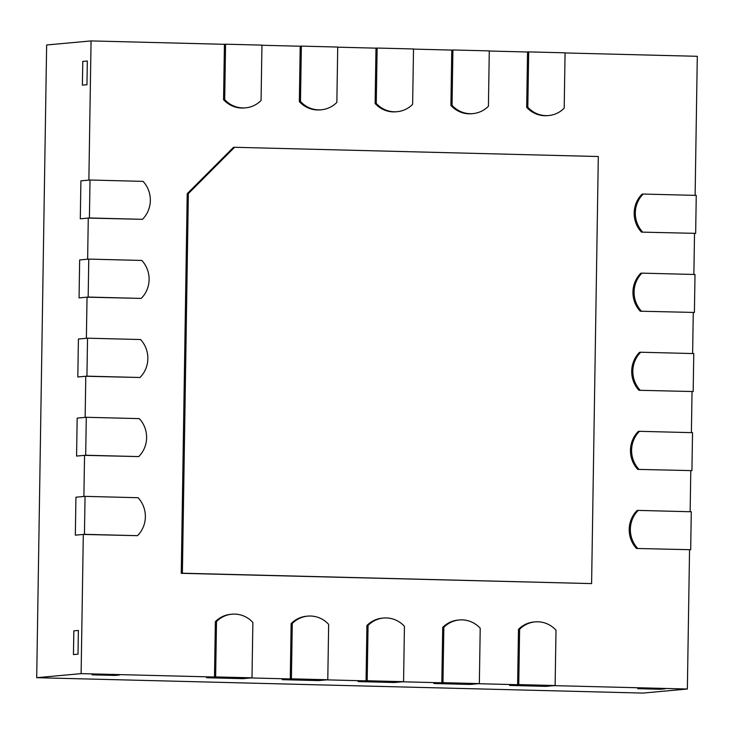 <?xml version="1.0" encoding="UTF-8"?>
<svg xmlns="http://www.w3.org/2000/svg" width="734" height="734" viewBox="0 0 734 734"><rect width="100%" height="100%" fill="white"/><g stroke="black" fill="none" stroke-linecap="round" stroke-linejoin="round"><path stroke-width="1.1" d="M225.567 44.196L261.946 45.123L261.075 100.485A26.745 25.607 -95.2 0 1 245.624 107.843A26.745 25.607 -95.2 0 1 224.696 99.567L225.567 44.196L224.43 44.306L223.558 99.668L224.696 99.567M301.353 46.123L337.723 47.049L336.851 102.411A26.745 25.607 -95.2 0 1 321.4 109.761A26.745 25.607 -95.2 0 1 300.481 101.485L301.353 46.123L300.215 46.224L299.344 101.586L300.481 101.485M377.129 48.049L413.508 48.967L412.636 104.329A26.745 25.607 -95.2 0 1 397.186 111.687A26.745 25.607 -95.2 0 1 376.258 103.411L377.129 48.049L375.992 48.15L375.12 103.512L376.258 103.411M452.915 49.967L489.284 50.894L488.413 106.256A26.745 25.607 -95.2 0 1 472.962 113.605A26.745 25.607 -95.2 0 1 452.043 105.329L452.915 49.967L451.768 50.077L450.905 105.439L452.043 105.329M528.691 51.894L565.07 52.82L564.198 108.182A26.745 25.607 -95.2 0 1 548.738 115.532A26.745 25.607 -95.2 0 1 527.819 107.256L528.691 51.894L527.553 51.995L526.682 107.357L527.819 107.256M215.631 676.913L216.502 621.551A26.745 25.607 -95.2 0 1 231.953 614.193A26.745 25.607 -95.2 0 1 252.872 622.469L252.001 677.831L215.631 676.913L206.52 677.748L242.89 678.666L206.52 677.748L214.493 677.014L215.365 621.652A26.745 25.607 -95.2 0 1 230.815 614.303L231.953 614.193M216.502 621.551L215.365 621.652M252.001 677.831L242.89 678.666L250.863 677.941L290.269 678.941L291.141 623.579A26.745 25.607 -95.2 0 1 306.592 616.221L307.739 616.12A26.745 25.607 -95.2 0 1 328.658 624.395L327.786 679.757L291.407 678.831L282.296 679.666L318.675 680.592L282.296 679.666L290.269 678.941M291.407 678.831L292.279 623.469A26.745 25.607 -95.2 0 1 307.739 616.12M292.279 623.469L291.141 623.579M327.786 679.757L318.675 680.592L326.648 679.858L366.055 680.858L366.917 625.496A26.745 25.607 -95.2 0 1 382.377 618.147L383.515 618.037A26.745 25.607 -95.2 0 1 404.434 626.313L403.562 681.675L367.193 680.757L358.082 681.592L394.452 682.51L358.082 681.592L366.055 680.858M367.193 680.757L368.064 625.396A26.745 25.607 -95.2 0 1 383.515 618.037M368.064 625.396L366.917 625.496M403.562 681.675L394.452 682.51L402.425 681.785L441.831 682.785L442.703 627.423A26.745 25.607 -95.2 0 1 458.154 620.065L459.291 619.964A26.745 25.607 -95.2 0 1 480.219 628.24L479.348 683.602L442.969 682.675L433.858 683.51L470.237 684.437L433.858 683.51L441.831 682.785M442.969 682.675L443.841 627.313A26.745 25.607 -95.2 0 1 459.291 619.964M443.841 627.313L442.703 627.423M479.348 683.602L470.237 684.437L478.21 683.703L517.617 684.703L518.479 629.341A26.745 25.607 -95.2 0 1 533.939 621.992L535.077 621.891A26.745 25.607 -95.2 0 1 555.996 630.167L555.124 685.528L518.755 684.602L509.644 685.437L546.013 686.363L509.644 685.437L517.617 684.703M518.755 684.602L519.617 629.24A26.745 25.607 -95.2 0 1 535.077 621.891M519.617 629.24L518.479 629.341M555.124 685.528L546.013 686.363L553.986 685.629L687.363 689.015L642.938 693.079L36.7 677.693L46.637 44.985L91.062 40.92L224.43 44.306M89.41 217.97L90.007 180.013L143.057 181.362A26.745 25.607 -95.2 0 1 142.46 219.319L89.41 217.97L80.3 218.805L80.896 180.848L80.3 218.805L88.273 218.081L142.46 219.319M90.007 180.013L80.896 180.848L88.869 180.114L91.062 40.92M88.172 297.059L88.768 259.102L141.818 260.451A26.745 25.607 -95.2 0 1 141.222 298.408L88.172 297.059L79.061 297.894L79.657 259.937L79.061 297.894L87.034 297.169L141.222 298.408M88.768 259.102L79.657 259.937L87.63 259.203L88.273 218.081M86.933 376.147L87.529 338.19L140.57 339.539A26.745 25.607 -95.2 0 1 139.974 377.496L86.933 376.147L77.813 376.982L78.41 339.025L77.813 376.982L85.786 376.258L139.974 377.496M87.529 338.19L78.41 339.025L86.383 338.291L87.034 297.169M85.685 455.236L86.282 417.279L139.332 418.628A26.745 25.607 -95.2 0 1 138.735 456.585L85.685 455.236L76.575 456.071L77.171 418.114L76.575 456.071L84.548 455.346L138.735 456.585M86.282 417.279L77.171 418.114L85.144 417.38L85.786 376.258M642.608 232.017A26.745 25.607 -95.2 0 1 643.204 194.051L642.066 194.152A26.745 25.607 -95.2 0 0 641.47 232.118L695.658 233.357L641.47 232.118M695.658 233.357L696.254 195.4L643.204 194.051M641.369 311.106A26.745 25.607 -95.2 0 1 641.966 273.14L640.828 273.241A26.745 25.607 -95.2 0 0 640.231 311.207L694.41 312.445L640.231 311.207M694.41 312.445L695.006 274.488L641.966 273.14M640.121 390.194A26.745 25.607 -95.2 0 1 640.718 352.228L639.58 352.329A26.745 25.607 -95.2 0 0 638.984 390.295L693.171 391.534L638.984 390.295M693.171 391.534L693.768 353.577L640.718 352.228M638.883 469.283A26.745 25.607 -95.2 0 1 639.479 431.317L638.341 431.418A26.745 25.607 -95.2 0 0 637.745 469.384L691.933 470.622L637.745 469.384M691.933 470.622L692.529 432.665L639.479 431.317M187.216 193.684L233.421 147.387L234.568 147.286L188.354 193.583L182.39 573.208L181.252 573.318L187.216 193.684L188.354 193.583M234.568 147.286L598.311 156.516L591.604 583.594L182.39 573.208M591.604 583.594L181.252 573.318M642.268 688.272L664.995 688.85L637.708 688.685L660.444 689.263L664.995 688.85L642.268 688.272L637.708 688.685L642.268 688.272M87.328 61.005L86.961 84.731L82.401 85.144L82.777 61.417L82.401 85.144L86.961 84.731L87.328 61.005L82.777 61.417L87.328 61.005M78.382 630.442L78.015 654.168L73.455 654.59L73.831 630.864L73.455 654.59L78.015 654.168L78.382 630.442L73.831 630.864L78.382 630.442M96.649 674.427L119.385 674.996L114.825 675.418L92.089 674.84L119.385 674.996L92.089 674.84L96.649 674.427M84.447 534.324L85.043 496.368L138.084 497.716A26.745 25.607 -95.2 0 1 137.487 535.673L84.447 534.324L75.336 535.159L75.932 497.202L75.336 535.159L83.309 534.435L137.487 535.673M85.043 496.368L75.932 497.202L83.905 496.468L84.548 455.346M637.644 548.371A26.745 25.607 -95.2 0 1 638.241 510.405L637.094 510.506A26.745 25.607 -95.2 0 0 636.497 548.472L690.685 549.711L636.497 548.472M690.685 549.711L691.281 511.754L638.241 510.405M261.946 45.26L300.215 46.224M321.4 109.761L320.263 109.871A26.745 25.607 -95.2 0 1 299.344 101.586M337.723 47.178L375.992 48.15M397.186 111.687L396.039 111.788A26.745 25.607 -95.2 0 1 375.12 103.512M413.499 49.105L451.768 50.077M472.962 113.605L471.824 113.715A26.745 25.607 -95.2 0 1 450.905 105.439M489.284 51.022L527.553 51.995M548.738 115.532L547.601 115.633A26.745 25.607 -95.2 0 1 526.682 107.357M565.061 52.949L697.3 56.307L695.116 195.372M694.52 233.467L693.869 274.461M693.272 312.556L692.63 353.549M692.034 391.644L691.391 432.638M690.786 470.733L690.144 511.726M689.547 549.821L687.363 689.015M214.493 677.014L81.116 673.629L83.309 534.435M245.624 107.843L244.486 107.944A26.745 25.607 -95.2 0 1 223.558 99.668M81.116 673.629L36.7 677.693"/></g></svg>
